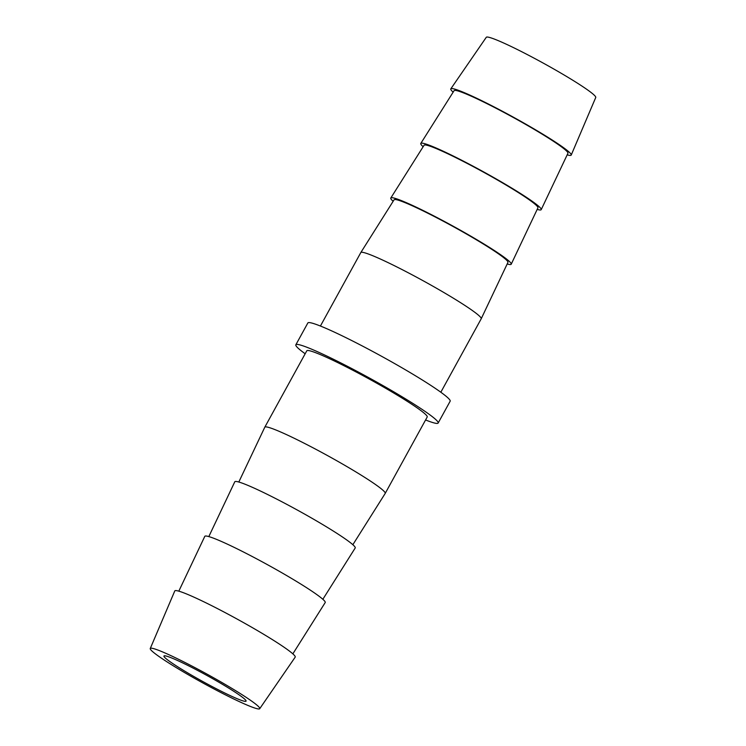 <?xml version="1.0" encoding="UTF-8"?>
<svg xmlns="http://www.w3.org/2000/svg" width="746" height="746" viewBox="0 0 746 746"><rect width="100%" height="100%" fill="white"/><g stroke="black" fill="none" stroke-linecap="round" stroke-linejoin="round"><path stroke-width="1.12" d="M166.274 658.839A46.849 3.646 -151.2 0 0 211.09 686.012A46.849 3.646 -151.2 0 0 246.059 701.147A46.849 3.646 -151.2 0 0 243.746 698.321A46.849 3.646 -151.2 0 0 198.93 671.148A46.849 3.646 -151.2 0 0 163.961 656.014A46.849 3.646 -151.2 0 0 166.274 658.839M256.661 704.895A62.459 4.868 28.8 0 1 259.72 708.7A62.459 4.868 28.8 0 1 212.899 688.372A62.459 4.868 28.8 0 1 153.359 652.256A62.459 4.868 28.8 0 1 150.254 648.526A62.459 4.868 28.8 0 1 196.692 668.556A62.459 4.868 28.8 0 1 256.661 704.895M150.254 648.526L174.778 590.944A68.707 5.353 28.8 0 1 225.851 612.988A68.707 5.353 28.8 0 1 291.817 652.964A68.707 5.353 28.8 0 1 295.192 657.142L259.72 708.7M178.816 591.158L204.786 536.365A68.707 5.353 28.8 0 1 255.943 558.465A68.707 5.353 28.8 0 1 321.815 598.395A68.707 5.353 28.8 0 1 325.2 602.563L292.852 653.85M208.815 536.588L234.785 481.795A68.707 5.353 28.8 0 1 285.942 503.904A68.707 5.353 28.8 0 1 351.823 543.825A68.707 5.353 28.8 0 1 355.199 547.993L322.85 599.28M238.813 482.028L264.783 427.234A68.707 5.353 28.8 0 1 264.793 427.206A68.707 5.353 28.8 0 1 316.08 449.409A68.707 5.353 28.8 0 1 381.821 489.264A68.707 5.353 28.8 0 1 385.206 493.404A68.707 5.353 28.8 0 1 385.197 493.432L352.849 544.711M385.206 493.404L427.206 417.014A68.707 5.353 -151.2 0 0 423.812 412.864A68.707 5.353 -151.2 0 0 358.08 373.009A68.707 5.353 -151.2 0 0 306.793 350.816L264.793 427.206M425.584 419.97A81.202 6.332 -151.2 0 0 438.154 423.029A81.202 6.332 -151.2 0 0 434.144 418.133A81.202 6.332 -151.2 0 0 356.457 371.032A81.202 6.332 -151.2 0 0 295.845 344.792A81.202 6.332 -151.2 0 0 299.855 349.697A81.202 6.332 -151.2 0 0 305.17 353.772M438.154 423.029L450.155 401.208A81.202 6.332 -151.2 0 0 446.145 396.303A81.202 6.332 -151.2 0 0 368.459 349.203A81.202 6.332 -151.2 0 0 307.846 322.971L295.845 344.792M453.148 92.15A68.707 5.353 28.8 0 1 450.808 88.858A68.707 5.353 28.8 0 1 502.31 111.21A68.707 5.353 28.8 0 1 567.809 150.944A68.707 5.353 28.8 0 1 571.222 155.056A68.707 5.353 28.8 0 1 567.184 154.842M450.808 88.858L486.28 37.3A62.459 4.868 28.8 0 1 533.101 57.628A62.459 4.868 28.8 0 1 592.641 93.744A62.459 4.868 28.8 0 1 595.746 97.474L571.222 155.056M423.15 146.72A68.707 5.353 28.8 0 1 420.8 143.437A68.707 5.353 28.8 0 1 472.218 165.733A68.707 5.353 28.8 0 1 537.81 205.514A68.707 5.353 28.8 0 1 541.214 209.635A68.707 5.353 28.8 0 1 537.185 209.412M420.8 143.437L454.081 90.676A64.958 5.063 28.8 0 1 502.692 111.751A64.958 5.063 28.8 0 1 564.713 149.368A64.958 5.063 28.8 0 1 567.93 153.266L541.214 209.635M393.151 201.289A68.707 5.353 28.8 0 1 390.801 198.007A68.707 5.353 28.8 0 1 442.219 220.294A68.707 5.353 28.8 0 1 507.812 260.074A68.707 5.353 28.8 0 1 511.215 264.205A68.707 5.353 28.8 0 1 507.187 263.972M390.801 198.007L424.082 145.246A64.958 5.063 28.8 0 1 472.694 166.321A64.958 5.063 28.8 0 1 534.714 203.928A64.958 5.063 28.8 0 1 537.931 207.826L511.215 264.205M320.416 326.03L360.794 252.596A68.707 5.353 28.8 0 1 360.803 252.568A68.707 5.353 28.8 0 1 412.221 274.864A68.707 5.353 28.8 0 1 477.813 314.644A68.707 5.353 28.8 0 1 481.217 318.766A68.707 5.353 28.8 0 1 481.207 318.794L440.83 392.228M360.803 252.568L394.084 199.807A64.958 5.063 28.8 0 1 442.695 220.891A64.958 5.063 28.8 0 1 504.716 258.498A64.958 5.063 28.8 0 1 507.933 262.396L481.217 318.766"/></g></svg>
